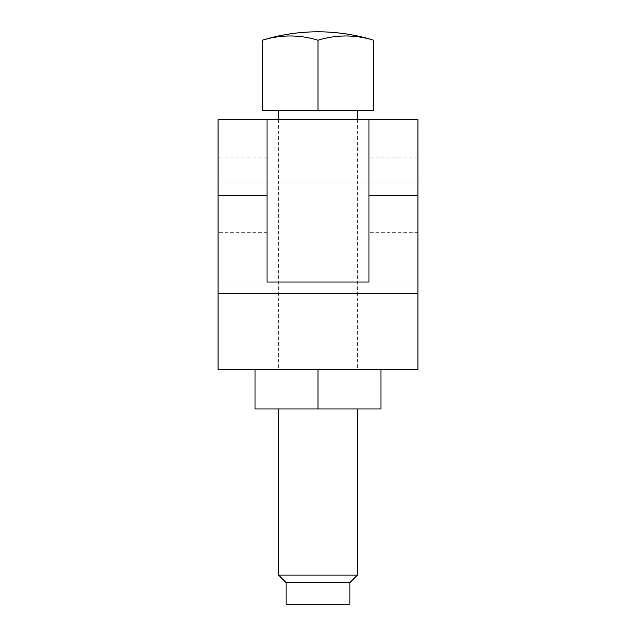 <?xml version="1.0" encoding="UTF-8"?>
<svg xmlns="http://www.w3.org/2000/svg" width="636" height="636" viewBox="0 0 636 636"><rect width="100%" height="100%" fill="white"/><g stroke="black" fill="none" stroke-linecap="round" stroke-linejoin="round"><path stroke-width="0.48" stroke-dasharray="3.18 2.39" d="M262.318 110.545L373.682 110.545M318 110.545L345.841 110.545L318 110.545L318 40.243A183.693 129.895 90 0 1 373.682 40.243M318 119.735L357.376 119.735L318 119.735M278.624 575.119L357.376 575.119M318 408.94L380.956 408.94L380.956 369.564L318 369.564L318 408.94L255.044 408.94L255.044 369.564L318 369.564M218.069 119.735L417.932 119.735L417.932 369.564L218.069 369.564L218.069 119.735M267.033 119.735L267.033 282.026L368.967 282.026L368.967 119.735M267.033 194.688L267.033 157.06L267.033 194.688M368.967 194.688L368.967 157.06L368.967 194.688M417.932 194.688L417.932 157.06L417.932 194.688M417.932 232.06L417.932 282.074L417.932 232.06M218.069 194.688L218.069 157.06L218.069 194.688M218.069 232.06L218.069 282.074L218.069 232.06M349.88 582.616L286.12 582.616M286.12 604.2L349.88 604.2M262.318 40.243A183.693 129.895 -90 0 1 318 40.243M267.033 232.307L218.069 232.307M417.932 232.307L368.967 232.307M267.033 157.06L218.069 157.06M417.932 157.06L368.967 157.06M417.932 282.074L218.069 282.074M417.932 182.047L218.069 182.047M357.376 119.735L357.376 369.564M278.624 119.735L278.624 369.564"/><path stroke-width="0.95" d="M318 40.243A183.693 129.895 90 0 1 373.682 40.243L373.682 110.545L262.318 110.545L262.318 40.243A183.693 129.895 -90 0 1 318 40.243L318 110.545M357.376 408.94L357.376 575.119L278.624 575.119L278.624 408.94M417.932 293.617L417.932 119.735L218.069 119.735L218.069 369.564L417.932 369.564L417.932 293.617L218.069 293.617M267.033 119.735L267.033 282.026L368.967 282.026L368.967 119.735M318 408.94L380.956 408.94L380.956 369.564L255.044 369.564L255.044 408.94L318 408.94L318 369.564M278.624 575.119L286.12 582.616L349.88 582.616L357.376 575.119M349.88 582.616L349.88 604.2L286.12 604.2L286.12 582.616M417.932 195.689L368.967 195.689M267.033 195.689L218.069 195.689M357.376 110.545L357.376 119.735M278.624 110.545L278.624 119.735M373.682 40.243A187.866 187.866 0 0 0 262.318 40.243"/></g></svg>
